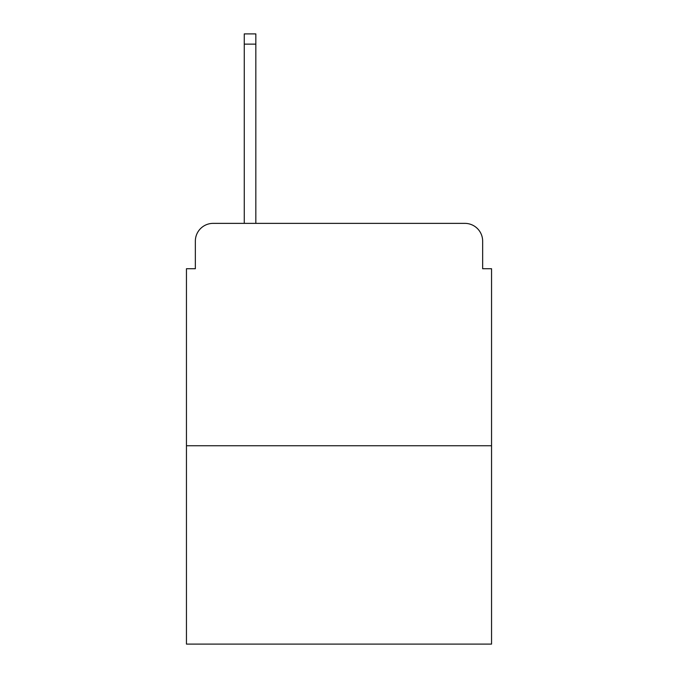 <?xml version="1.0" encoding="UTF-8"?>
<svg xmlns="http://www.w3.org/2000/svg" width="678" height="678" viewBox="0 0 678 678"><rect width="100%" height="100%" fill="white"/><g stroke="black" fill="none" stroke-linecap="round" stroke-linejoin="round"><path stroke-width="1.02" d="M195.349 241.156L195.349 268.725L195.349 241.156A17.789 17.789 0 0 1 213.138 223.367L244.266 223.367L244.266 33.9L255.835 33.9L255.835 223.367L269.615 223.367M491.55 445.743L186.45 445.743L186.45 644.1L491.55 644.1L491.55 268.725L482.651 268.725L482.651 241.156A17.789 17.789 0 0 0 464.862 223.367L213.138 223.367M186.45 445.743L186.45 268.725L195.349 268.725M408.385 223.367L464.862 223.367M482.651 268.725L482.651 241.156M244.266 44.129L255.835 44.129"/></g></svg>

